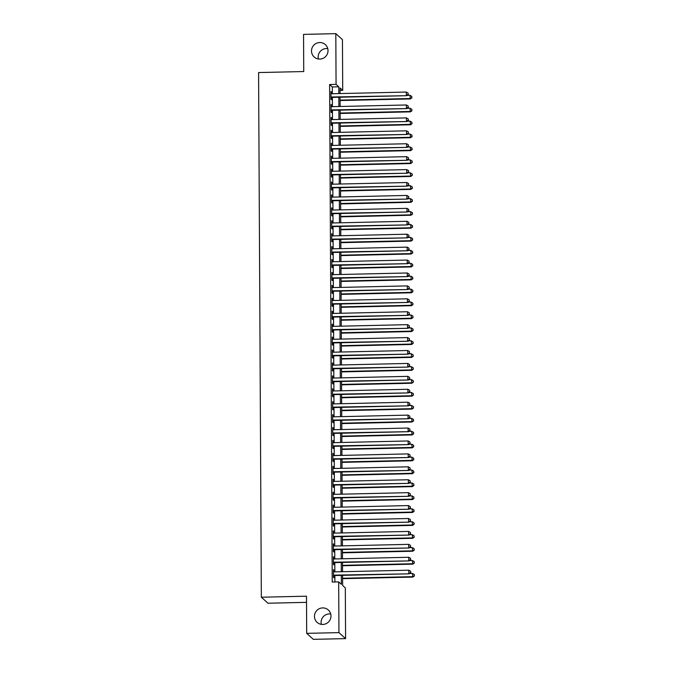 <?xml version="1.0" encoding="UTF-8"?>
<svg xmlns="http://www.w3.org/2000/svg" width="673" height="673" viewBox="0 0 673 673"><rect width="100%" height="100%" fill="white"/><g stroke="black" fill="none" stroke-linecap="round" stroke-linejoin="round"><path stroke-width="1.01" d="M321.366 624.367A8.337 8.194 132.1 0 1 330.729 614.003M322.687 607.912A8.337 8.194 132.1 0 1 330.426 619.034A8.337 8.194 132.1 0 1 317.134 622.374A8.337 8.194 132.1 0 1 322.687 607.912M318.405 58.997A8.337 8.194 132.1 0 1 327.768 48.633M319.725 42.542A8.337 8.194 132.1 0 1 327.465 53.663A8.337 8.194 132.1 0 1 314.182 57.003A8.337 8.194 132.1 0 1 319.725 42.542M306.526 602.343L267.972 603.227L261.334 597.22L258.583 72.566L303.742 71.54L303.548 34.382L335.81 33.65L342.448 39.648L342.717 90.375L340.025 87.936L340.05 93.564M340.033 90.434L342.717 90.375M342.574 575.348L342.624 585.46L345.316 587.899L345.586 638.618L338.948 632.62L338.679 581.893L341.371 584.324L341.32 575.381M338.948 632.62L306.686 633.352L313.324 639.35L345.586 638.618M333.917 571.899L333.455 569.652L333.497 577.4L333.943 577.804L333.934 575.55M333.85 558.977L333.387 556.722L333.429 564.479L333.875 564.883L333.867 562.62M333.783 546.055L333.32 543.801L333.362 551.557L333.808 551.961L333.8 549.698M333.715 533.134L333.253 530.879L333.295 538.636L333.741 539.039L333.732 536.776M333.648 520.212L333.185 517.958L333.228 525.714L333.673 526.118L333.665 523.855M333.581 507.291L333.118 505.036L333.16 512.792L333.606 513.196L333.598 510.933M333.514 494.361L333.051 492.114L333.093 499.862L333.539 500.275L333.53 498.012M333.438 481.439L332.984 479.193L333.026 486.941L333.471 487.353L333.463 485.09M333.371 468.517L332.916 466.271L332.958 474.019L333.404 474.423L333.396 472.168M333.303 455.596L332.849 453.341L332.891 461.098L333.337 461.501L333.328 459.238M333.236 442.674L332.782 440.42L332.824 448.176L333.27 448.58L333.261 446.317M333.169 429.753L332.714 427.498L332.756 435.254L333.202 435.658L333.194 433.395M333.101 416.831L332.647 414.576L332.689 422.333L333.135 422.737L333.127 420.474M333.034 403.901L332.58 401.655L332.622 409.411L333.068 409.815L333.059 407.552M332.967 390.979L332.512 388.733L332.555 396.481L333 396.893L332.984 394.63M332.899 378.058L332.445 375.812L332.479 383.56L332.933 383.963L332.916 381.709M332.832 365.136L332.378 362.882L332.412 370.638L332.866 371.042L332.849 368.787M332.765 352.215L332.311 349.96L332.344 357.716L332.799 358.12L332.782 355.857M332.698 339.293L332.243 337.038L332.277 344.795L332.731 345.199L332.714 342.936M332.63 326.371L332.168 324.117L332.21 331.873L332.664 332.277L332.647 330.014M332.563 313.45L332.1 311.195L332.142 318.952L332.597 319.355L332.58 317.092M332.496 300.52L332.033 298.274L332.075 306.03L332.529 306.434L332.512 304.171M332.428 287.598L331.966 285.352L332.008 293.1L332.462 293.512L332.445 291.249M332.361 274.677L331.898 272.43L331.94 280.178L332.386 280.582L332.378 278.328M332.294 261.755L331.831 259.5L331.873 267.257L332.319 267.661L332.311 265.398M332.226 248.833L331.764 246.579L331.806 254.335L332.252 254.739L332.243 252.476M332.159 235.912L331.696 233.657L331.739 241.414L332.184 241.817L332.176 239.554M332.092 222.99L331.629 220.736L331.671 228.492L332.117 228.896L332.109 226.633M332.025 210.069L331.562 207.814L331.604 215.57L332.05 215.974L332.041 213.711M331.957 197.139L331.495 194.892L331.537 202.64L331.982 203.053L331.974 200.79M331.89 184.217L331.427 181.971L331.469 189.719L331.915 190.131L331.907 187.868M331.814 171.295L331.36 169.049L331.402 176.797L331.848 177.201L331.839 174.946M331.747 158.374L331.293 156.119L331.335 163.876L331.781 164.279L331.772 162.016M331.68 145.452L331.225 143.198L331.267 150.954L331.713 151.358L331.705 149.095M331.612 132.531L331.158 130.276L331.2 138.032L331.646 138.436L331.638 136.173M331.545 119.609L331.091 117.354L331.133 125.111L331.579 125.514L331.57 123.252M331.478 106.679L331.023 104.433L331.066 112.189L331.511 112.593L331.503 110.33M332.353 93.74L332.311 86.952L329.619 84.52L332.226 582.044L338.679 581.893M334.91 581.985L334.876 575.524M334.851 571.882L334.801 562.603M334.784 558.96L334.733 549.681M334.717 546.03L334.666 536.76M334.649 533.109L334.599 523.838M334.582 520.187L334.531 510.908M334.515 507.265L334.464 497.986M334.447 494.344L334.397 485.065M334.38 481.422L334.33 472.143M334.313 468.501L334.262 459.222M334.245 455.571L334.195 446.3M334.178 442.649L334.128 433.378M334.111 429.727L334.06 420.457M334.044 416.806L333.993 407.527M333.976 403.884L333.926 394.605M333.909 390.963L333.858 381.684M333.842 378.041L333.791 368.762M333.774 365.119L333.724 355.84M333.707 352.189L333.657 342.919M333.631 339.268L333.589 329.997M333.564 326.346L333.522 317.067M333.497 313.425L333.455 304.146M333.429 300.503L333.387 291.224M333.362 287.581L333.32 278.302M333.295 274.66L333.244 265.381M333.228 261.738L333.177 252.459M333.16 248.808L333.11 239.538M333.093 235.886L333.042 226.616M333.026 222.965L332.975 213.686M332.958 210.043L332.908 200.764M332.891 197.122L332.841 187.843M332.824 184.2L332.773 174.921M332.756 171.279L332.706 162M332.689 158.348L332.639 149.078M332.622 145.427L332.571 136.156M332.555 132.505L332.504 123.235M332.487 119.584L332.437 110.305M332.42 106.662L332.369 97.383M331.41 93.757L330.956 91.511L330.998 99.259L331.444 99.671L331.427 97.408M306.686 633.352L306.493 596.194L261.334 597.22M329.619 84.52L336.071 84.369L335.81 33.65M338.805 93.589L338.763 86.8L336.071 84.369M341.304 571.73L341.253 562.46M341.236 558.809L341.186 549.53M341.169 545.887L341.118 536.608M341.102 532.966L341.051 523.687M341.034 520.044L340.984 510.765M340.967 507.122L340.917 497.843M340.9 494.192L340.849 484.922M340.832 481.271L340.782 472M340.765 468.349L340.715 459.07M340.698 455.428L340.647 446.149M340.631 442.506L340.58 433.227M340.563 429.584L340.513 420.305M340.496 416.663L340.445 407.384M340.429 403.741L340.378 394.462M340.361 390.811L340.311 381.541M340.294 377.889L340.244 368.619M340.218 364.968L340.176 355.689M340.151 352.046L340.109 342.767M340.084 339.125L340.042 329.846M340.016 326.203L339.974 316.924M339.949 313.281L339.907 304.003M339.882 300.351L339.831 291.081M339.815 287.43L339.764 278.159M339.747 274.508L339.697 265.238M339.68 261.587L339.629 252.308M339.613 248.665L339.562 239.386M339.545 235.743L339.495 226.465M339.478 222.822L339.428 213.543M339.411 209.9L339.36 200.621M339.343 196.97L339.293 187.7M339.276 184.049L339.226 174.778M339.209 171.127L339.158 161.848M339.142 158.205L339.091 148.926M339.074 145.284L339.024 136.005M339.007 132.362L338.956 123.083M338.94 119.441L338.889 110.162M338.872 106.519L338.822 97.24M340.067 97.206L340.117 106.485M340.134 110.136L340.185 119.407M340.21 123.058L340.252 132.329M340.277 135.98L340.319 145.259M340.345 148.901L340.387 158.18M340.412 161.823L340.454 171.102M340.479 174.744L340.521 184.023M340.546 187.666L340.597 196.945M340.614 200.588L340.664 209.867M340.681 213.518L340.731 222.788M340.748 226.439L340.799 235.71M340.816 239.361L340.866 248.64M340.883 252.282L340.933 261.561M340.95 265.204L341.001 274.483M341.018 278.126L341.068 287.405M341.085 291.047L341.135 300.326M341.152 303.977L341.203 313.248M341.219 316.899L341.27 326.169M341.287 329.82L341.337 339.091M341.354 342.742L341.404 352.021M341.421 355.664L341.472 364.943M341.489 368.585L341.539 377.864M341.556 381.507L341.606 390.786M341.623 394.428L341.674 403.707M341.691 407.358L341.741 416.629M341.766 420.28L341.808 429.551M341.834 433.202L341.876 442.481M341.901 446.123L341.943 455.402M341.968 459.045L342.01 468.324M342.035 471.966L342.077 481.245M342.103 484.888L342.145 494.167M342.17 497.81L342.221 507.089M342.237 510.74L342.288 520.01M342.305 523.661L342.355 532.932M342.372 536.583L342.422 545.862M342.439 549.505L342.49 558.783M342.507 562.426L342.557 571.705M332.311 86.952L338.763 86.8M330.956 91.923L331.402 91.915M331.023 104.845L331.469 104.837M331.091 117.767L331.537 117.758M331.158 130.697L331.604 130.68M331.225 143.618L331.671 143.601M331.293 156.54L331.739 156.531M331.36 169.461L331.806 169.453M331.427 182.383L331.873 182.375M331.495 195.305L331.94 195.296M331.562 208.226L332.008 208.218M331.629 221.148L332.075 221.139M331.696 234.078L332.151 234.061M331.764 246.999L332.218 246.991M331.839 259.921L332.285 259.913M331.907 272.843L332.353 272.834M331.974 285.764L332.42 285.756M332.041 298.686L332.487 298.677M332.109 311.607L332.555 311.599M332.176 324.529L332.622 324.521M332.243 337.459L332.689 337.442M332.311 350.381L332.756 350.372M332.378 363.302L332.824 363.294M332.445 376.224L332.891 376.215M332.512 389.145L332.958 389.137M332.58 402.067L333.026 402.059M332.647 414.989L333.093 414.98M332.714 427.919L333.16 427.902M332.782 440.84L333.228 440.823M332.849 453.762L333.295 453.753M332.916 466.683L333.362 466.675M332.984 479.605L333.429 479.597M333.051 492.527L333.497 492.518M333.118 505.448L333.564 505.44M333.185 518.37L333.631 518.361M333.253 531.3L333.707 531.283M333.32 544.221L333.774 544.205M333.396 557.143L333.842 557.135M333.463 570.065L333.909 570.056M330.981 97.417L406.786 95.692L330.981 97.005M408.141 94.405L408.132 93.11L408.141 94.405L406.332 95.288L406.315 92.058L330.965 93.774M406.786 95.692L408.326 94.565M408.132 93.11L406.315 92.058M340.084 100.538L410.37 98.939L409.907 95.297L407.241 95.364M340.084 100.117L409.924 98.536L411.91 97.804L411.725 96.357L411.733 97.644M409.907 95.297L411.725 96.357M411.91 97.804L410.37 98.939M331.049 110.338L406.854 108.614L331.049 109.926M408.208 107.327L408.2 106.031L408.208 107.327L406.399 108.21L406.383 104.98L331.032 106.696M406.854 108.614L408.393 107.487M408.2 106.031L406.383 104.98M331.116 123.26L406.921 121.535L331.116 122.848M408.275 120.248L408.275 118.953L408.275 120.248L406.475 121.132L406.458 117.901L331.099 119.617M406.921 121.535L408.461 120.408M408.275 118.953L406.458 117.901M331.192 136.182L406.988 134.465L331.183 135.769M408.343 133.17L408.343 131.874L408.343 133.17L406.542 134.053L406.526 130.823L331.166 132.539M406.988 134.465L408.528 133.33M408.343 131.874L406.526 130.823M331.259 149.112L407.056 147.387L331.251 148.691M408.41 146.091L408.41 144.804L408.41 146.091L406.61 146.983L406.593 143.744L331.234 145.461M407.056 147.387L408.595 146.251M408.41 144.804L406.593 143.744M340.159 113.459L410.437 111.861L409.975 108.227L407.308 108.286M340.151 113.039L409.992 111.457L411.977 110.734L411.792 109.278L411.8 110.565M409.975 108.227L411.792 109.278M411.977 110.734L410.437 111.861M340.227 126.381L410.513 124.783L410.042 121.148L407.375 121.207M340.218 125.96L410.059 124.379L412.044 123.655L411.859 122.2L411.868 123.487M410.042 121.148L411.859 122.2M412.044 123.655L410.513 124.783M340.294 139.303L410.58 137.704L410.109 134.07L407.443 134.129M340.286 138.89L410.126 137.3L412.112 136.577L411.926 135.122L411.935 136.417M410.109 134.07L411.926 135.122M412.112 136.577L410.58 137.704M340.361 152.224L410.648 150.626L410.177 146.992L407.51 147.051M340.353 151.812L410.194 150.222L412.179 149.499L411.994 148.043L412.002 149.339M410.177 146.992L411.994 148.043M412.179 149.499L410.648 150.626M331.326 162.033L407.123 160.309L331.318 161.613M408.477 159.013L408.477 157.726L408.477 159.013L406.677 159.905L406.66 156.674L331.301 158.382M407.123 160.309L408.662 159.181M408.477 157.726L406.66 156.674M340.429 165.146L410.715 163.547L410.244 159.913L407.577 159.972M340.42 164.734L410.261 163.144L412.246 162.42L412.061 160.965L412.069 162.26M410.244 159.913L412.061 160.965M412.246 162.42L410.715 163.547M331.394 174.955L407.19 173.23L331.385 174.534M408.545 171.935L408.545 170.648L408.545 171.935L406.744 172.826L406.728 169.596L331.368 171.304M407.19 173.23L408.73 172.103M408.545 170.648L406.728 169.596M340.496 178.067L410.782 176.469L410.311 172.835L407.645 172.894M340.488 177.655L410.328 176.065L412.313 175.342L412.128 173.886L412.137 175.182M410.311 172.835L412.128 173.886M412.313 175.342L410.782 176.469M331.461 187.876L407.258 186.152L331.453 187.464M408.62 184.865L408.612 183.569L408.62 184.865L406.812 185.748L406.795 182.518L331.436 184.225M407.258 186.152L408.797 185.025M408.612 183.569L406.795 182.518M340.563 190.997L410.85 189.399L410.379 185.756L407.712 185.824M340.563 190.577L410.395 188.987L412.389 188.263L412.196 186.816L412.204 188.103M410.379 185.756L412.196 186.816M412.389 188.263L410.85 189.399M331.528 200.798L407.325 199.073L331.52 200.386M408.688 197.786L408.679 196.491L408.688 197.786L406.879 198.67L406.862 195.439L331.503 197.155M407.325 199.073L408.864 197.946M408.679 196.491L406.862 195.439M340.631 203.919L410.917 202.321L410.446 198.686L407.779 198.745M340.631 203.498L410.463 201.917L412.456 201.193L412.263 199.738L412.271 201.025M410.446 198.686L412.263 199.738M412.456 201.193L410.917 202.321M331.596 213.72L407.392 211.995L331.596 213.307M408.755 210.708L408.747 209.412L408.755 210.708L406.946 211.591L406.929 208.361L331.579 210.077M407.392 211.995L408.932 210.868M408.747 209.412L406.929 208.361M340.698 216.841L410.984 215.242L410.513 211.608L407.846 211.667M340.698 216.42L410.53 214.838L412.524 214.115L412.33 212.66L412.339 213.947M410.513 211.608L412.33 212.66M412.524 214.115L410.984 215.242M331.663 226.641L407.459 224.917L331.663 226.229M408.822 223.629L408.814 222.334L408.822 223.629L407.014 224.513L406.997 221.282L331.646 222.999M407.459 224.917L408.999 223.789M408.814 222.334L406.997 221.282M340.765 229.762L411.052 228.164L410.589 224.53L407.914 224.589M340.765 229.35L410.606 227.76L412.591 227.037L412.406 225.581L412.406 226.877M410.589 224.53L412.406 225.581M412.591 227.037L411.052 228.164M331.73 239.563L407.527 237.847L331.73 239.151M408.89 236.551L408.881 235.264L408.89 236.551L407.081 237.434L407.064 234.204L331.713 235.92M407.527 237.847L409.066 236.711M408.881 235.264L407.064 234.204M340.832 242.684L411.119 241.085L410.656 237.451L407.981 237.51M340.832 242.272L410.673 240.682L412.658 239.958L412.473 238.503L412.473 239.798M410.656 237.451L412.473 238.503M412.658 239.958L411.119 241.085M331.797 252.493L407.594 250.768L331.797 252.072M408.957 249.473L408.948 248.186L408.957 249.473L407.148 250.364L407.131 247.134L331.781 248.842M407.594 250.768L409.134 249.641M408.948 248.186L407.131 247.134M340.9 255.605L411.186 254.007L410.723 250.373L408.048 250.432M340.9 255.193L410.74 253.603L412.726 252.88L412.541 251.424L412.541 252.72M410.723 250.373L412.541 251.424M412.726 252.88L411.186 254.007M331.865 265.414L407.661 263.69L331.865 264.994M409.024 262.394L409.016 261.107L409.024 262.394L407.215 263.286L407.199 260.056L331.848 261.763M407.661 263.69L409.201 262.563M409.016 261.107L407.199 260.056M340.967 268.527L411.253 266.929L410.791 263.294L408.116 263.353M340.967 268.115L410.808 266.525L412.793 265.801L412.608 264.346L412.608 265.642M410.791 263.294L412.608 264.346M412.793 265.801L411.253 266.929M331.932 278.336L407.729 276.611L331.932 277.915M409.091 275.324L409.083 274.029L409.091 275.324L407.283 276.208L407.266 272.977L331.915 274.685M407.729 276.611L409.268 275.484M409.083 274.029L407.266 272.977M341.034 281.449L411.321 279.859L410.858 276.216L408.183 276.283M341.034 281.036L410.875 279.446L412.86 278.723L412.675 277.268L412.675 278.563M410.858 276.216L412.675 277.268M412.86 278.723L411.321 279.859M331.999 291.258L407.796 289.533L331.999 290.845M409.159 288.246L409.15 286.95L409.159 288.246L407.35 289.129L407.333 285.899L331.982 287.615M407.796 289.533L409.335 288.406M409.15 286.95L407.333 285.899M341.102 294.379L411.388 292.78L410.925 289.138L408.25 289.205M341.102 293.958L410.942 292.368L412.928 291.645L412.742 290.198L412.751 291.485M410.925 289.138L412.742 290.198M412.928 291.645L411.388 292.78M332.067 304.179L407.863 302.455L332.067 303.767M409.226 301.168L409.218 299.872L409.226 301.168L407.417 302.051L407.401 298.82L332.05 300.537M407.863 302.455L409.403 301.327M409.218 299.872L407.401 298.82M341.169 307.3L411.455 305.702L410.993 302.068L408.318 302.127M341.169 306.88L411.01 305.298L412.995 304.575L412.81 303.119L412.818 304.406M410.993 302.068L412.81 303.119M412.995 304.575L411.455 305.702M332.134 317.101L407.931 315.376L332.134 316.689M409.293 314.089L409.285 312.794L409.293 314.089L407.485 314.972L407.468 311.742L332.117 313.458M407.931 315.376L409.47 314.249M409.285 312.794L407.468 311.742M341.236 320.222L411.523 318.623L411.06 314.989L408.385 315.048M341.236 319.801L411.077 318.22L413.062 317.496L412.877 316.041L412.886 317.328M411.06 314.989L412.877 316.041M413.062 317.496L411.523 318.623M332.201 330.022L408.006 328.306L332.201 329.61M409.361 327.011L409.352 325.715L409.361 327.011L407.552 327.894L407.535 324.664L332.184 326.38M408.006 328.306L409.537 327.171M409.352 325.715L407.535 324.664M341.304 333.143L411.59 331.545L411.127 327.911L408.452 327.97M341.304 332.731L411.144 331.141L413.129 330.418L412.944 328.962L412.953 330.258M411.127 327.911L412.944 328.962M413.129 330.418L411.59 331.545M332.269 342.944L408.074 341.228L332.269 342.532M409.428 339.932L409.42 338.645L409.428 339.932L407.619 340.816L407.602 337.585L332.252 339.301M408.074 341.228L409.605 340.092M409.42 338.645L407.602 337.585M341.371 346.065L411.657 344.467L411.195 340.832L408.519 340.891M341.371 345.653L411.211 344.063L413.197 343.339L413.012 341.884L413.02 343.18M411.195 340.832L413.012 341.884M413.197 343.339L411.657 344.467M332.336 355.874L408.141 354.149L332.336 355.453M409.495 352.854L409.487 351.567L409.495 352.854L407.687 353.746L407.67 350.515L332.319 352.223M408.141 354.149L409.672 353.022M409.487 351.567L407.67 350.515M341.438 358.987L411.725 357.388L411.262 353.754L408.587 353.813M341.438 358.574L411.279 356.984L413.264 356.261L413.079 354.806L413.087 356.101M411.262 353.754L413.079 354.806M413.264 356.261L411.725 357.388M332.403 368.796L408.208 367.071L332.403 368.375M409.563 365.776L409.554 364.488L409.563 365.776L407.754 366.667L407.737 363.437L332.386 365.145M408.208 367.071L409.739 365.944M409.554 364.488L407.737 363.437M341.505 371.908L411.792 370.31L411.329 366.676L408.654 366.735M341.505 371.496L411.346 369.906L413.331 369.183L413.146 367.727L413.155 369.023M411.329 366.676L413.146 367.727M413.331 369.183L411.792 370.31M332.47 381.717L408.275 379.993L332.47 381.297M409.63 378.706L409.621 377.41L409.63 378.706L407.821 379.589L407.804 376.358L332.454 378.066M408.275 379.993L409.815 378.865M409.621 377.41L407.804 376.358M341.573 384.83L411.859 383.24L411.396 379.597L408.73 379.665M341.573 384.418L411.413 382.828L413.399 382.104L413.214 380.649L413.222 381.944M411.396 379.597L413.214 380.649M413.399 382.104L411.859 383.24M332.538 394.639L408.343 392.914L332.538 394.227M409.697 391.627L409.689 390.332L409.697 391.627L407.888 392.51L407.872 389.28L332.521 390.996M408.343 392.914L409.882 391.787M409.689 390.332L407.872 389.28M341.64 397.76L411.926 396.161L411.464 392.519L408.797 392.586M341.64 397.339L411.481 395.749L413.466 395.026L413.281 393.579L413.289 394.866M411.464 392.519L413.281 393.579M413.466 395.026L411.926 396.161M332.605 407.56L408.41 405.836L332.605 407.148M409.764 404.549L409.756 403.253L409.764 404.549L407.956 405.432L407.939 402.202L332.588 403.918M408.41 405.836L409.95 404.709M409.756 403.253L407.939 402.202M341.716 410.681L411.994 409.083L411.531 405.449L408.864 405.508M341.707 410.261L411.548 408.679L413.533 407.956L413.348 406.5L413.357 407.788M411.531 405.449L413.348 406.5M413.533 407.956L411.994 409.083M332.672 420.482L408.477 418.757L332.672 420.07M409.832 417.47L409.823 416.175L409.832 417.47L408.031 418.354L408.015 415.123L332.655 416.839M408.477 418.757L410.017 417.63M409.823 416.175L408.015 415.123M332.748 433.404L408.545 431.687L332.74 432.991M409.899 430.392L409.899 429.096L409.899 430.392L408.099 431.275L408.082 428.045L332.723 429.761M408.545 431.687L410.084 430.552M409.899 429.096L408.082 428.045M332.815 446.334L408.612 444.609L332.807 445.913M409.966 443.314L409.966 442.026L409.966 443.314L408.166 444.205L408.149 440.966L332.79 442.683M408.612 444.609L410.151 443.473M409.966 442.026L408.149 440.966M341.783 423.603L412.069 422.005L411.598 418.37L408.932 418.429M341.775 423.182L411.615 421.601L413.601 420.877L413.415 419.422L413.424 420.709M411.598 418.37L413.415 419.422M413.601 420.877L412.069 422.005M341.85 436.525L412.137 434.926L411.666 431.292L408.999 431.351M341.842 436.112L411.683 434.522L413.668 433.799L413.483 432.344L413.491 433.639M411.666 431.292L413.483 432.344M413.668 433.799L412.137 434.926M341.918 449.446L412.204 447.848L411.733 444.214L409.066 444.273M341.909 449.034L411.75 447.444L413.735 446.721L413.55 445.265L413.559 446.561M411.733 444.214L413.55 445.265M413.735 446.721L412.204 447.848M332.883 459.255L408.679 457.531L332.874 458.835M410.034 456.235L410.034 454.948L410.034 456.235L408.233 457.127L408.217 453.896L332.857 455.604M408.679 457.531L410.219 456.403M410.034 454.948L408.217 453.896M341.985 462.368L412.271 460.769L411.8 457.135L409.134 457.194M341.977 461.956L411.817 460.366L413.802 459.642L413.617 458.187L413.626 459.482M411.8 457.135L413.617 458.187M413.802 459.642L412.271 460.769M332.95 472.177L408.747 470.452L332.942 471.756M410.101 469.157L410.101 467.87L410.101 469.157L408.301 470.048L408.284 466.818L332.925 468.526M408.747 470.452L410.286 469.325M410.101 467.87L408.284 466.818M342.052 475.289L412.339 473.691L411.868 470.057L409.201 470.116M342.044 474.877L411.884 473.287L413.87 472.564L413.685 471.108L413.693 472.404M411.868 470.057L413.685 471.108M413.87 472.564L412.339 473.691M333.017 485.098L408.814 483.374L333.009 484.686M410.177 482.087L410.168 480.791L410.177 482.087L408.368 482.97L408.351 479.74L332.992 481.447M408.814 483.374L410.353 482.247M410.168 480.791L408.351 479.74M342.12 488.219L412.406 486.621L411.935 482.978L409.268 483.046M342.12 487.799L411.952 486.209L413.945 485.485L413.752 484.038L413.76 485.326M411.935 482.978L413.752 484.038M413.945 485.485L412.406 486.621M333.085 498.02L408.881 496.295L333.076 497.608M410.244 495.008L410.236 493.713L410.244 495.008L408.435 495.892L408.418 492.661L333.059 494.377M408.881 496.295L410.421 495.168M410.236 493.713L408.418 492.661M342.187 501.141L412.473 499.543L412.002 495.908L409.335 495.967M342.187 500.72L412.019 499.139L414.013 498.415L413.819 496.96L413.828 498.247M412.002 495.908L413.819 496.96M414.013 498.415L412.473 499.543M333.152 510.942L408.948 509.217L333.152 510.529M410.311 507.93L410.303 506.634L410.311 507.93L408.503 508.813L408.486 505.583L333.135 507.299M408.948 509.217L410.488 508.09M410.303 506.634L408.486 505.583M342.254 514.063L412.541 512.464L412.069 508.83L409.403 508.889M342.254 513.642L412.086 512.06L414.08 511.337L413.887 509.882L413.895 511.169M412.069 508.83L413.887 509.882M414.08 511.337L412.541 512.464M333.219 523.863L409.016 522.139L333.219 523.451M410.379 520.852L410.37 519.556L410.379 520.852L408.57 521.735L408.553 518.504L333.202 520.221M409.016 522.139L410.555 521.011M410.37 519.556L408.553 518.504M342.321 526.984L412.608 525.386L412.145 521.752L409.47 521.811M342.321 526.572L412.162 524.982L414.147 524.259L413.962 522.803L413.962 524.099M412.145 521.752L413.962 522.803M414.147 524.259L412.608 525.386M333.286 536.785L409.083 535.069L333.286 536.373M410.446 533.773L410.437 532.486L410.446 533.773L408.637 534.656L408.62 531.426L333.27 533.142M409.083 535.069L410.623 533.933M410.437 532.486L408.62 531.426M342.389 539.906L412.675 538.307L412.213 534.673L409.537 534.732M342.389 539.494L412.229 537.904L414.215 537.18L414.03 535.725L414.03 537.02M412.213 534.673L414.03 535.725M414.215 537.18L412.675 538.307M333.354 549.715L409.15 547.99L333.354 549.294M410.513 546.695L410.505 545.408L410.513 546.695L408.704 547.586L408.688 544.356L333.337 546.064M409.15 547.99L410.69 546.863M410.505 545.408L408.688 544.356M342.456 552.827L412.742 551.229L412.28 547.595L409.605 547.654M342.456 552.415L412.297 550.825L414.282 550.102L414.097 548.646L414.097 549.942M412.28 547.595L414.097 548.646M414.282 550.102L412.742 551.229M333.421 562.636L409.218 560.912L333.421 562.216M410.58 559.616L410.572 558.329L410.58 559.616L408.772 560.508L408.755 557.278L333.404 558.985M409.218 560.912L410.757 559.785M410.572 558.329L408.755 557.278M342.523 565.749L412.81 564.151L412.347 560.516L409.672 560.575M342.523 565.337L412.364 563.747L414.349 563.023L414.164 561.568L414.164 562.864M412.347 560.516L414.164 561.568M414.349 563.023L412.81 564.151M333.488 575.558L409.285 573.833L333.488 575.137M410.648 572.546L410.639 571.251L410.648 572.546L408.839 573.43L408.822 570.199L333.471 571.907M409.285 573.833L410.824 572.706M410.639 571.251L408.822 570.199M342.591 578.671L412.877 577.081L412.414 573.438L409.739 573.505M342.591 578.258L412.431 576.668L414.417 575.945L414.231 574.49L414.231 575.785M412.414 573.438L414.231 574.49M414.417 575.945L412.877 577.081"/></g></svg>
